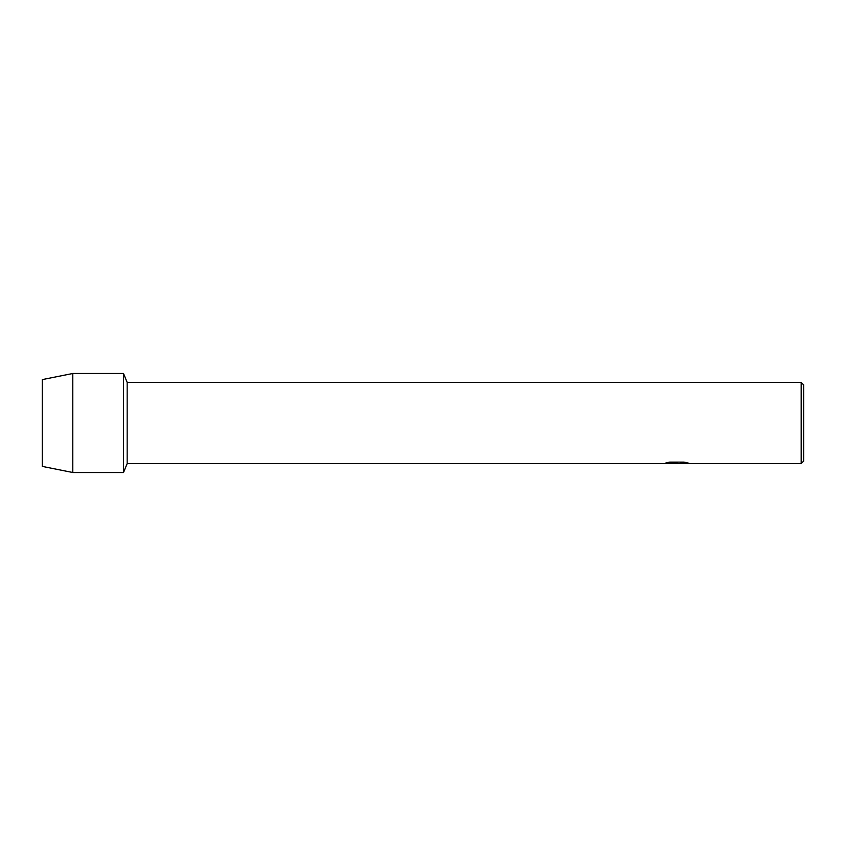 <?xml version="1.0" encoding="UTF-8"?>
<svg xmlns="http://www.w3.org/2000/svg" width="846" height="846" viewBox="0 0 846 846"><rect width="100%" height="100%" fill="white"/><g stroke="black" fill="none" stroke-linecap="round" stroke-linejoin="round"><path stroke-width="1.27" d="M665.908 462.963L677.498 462.963L663.602 463.608L127.175 463.608L123.516 472.491L72.756 472.491L42.3 466.4L42.3 379.6L72.756 373.509L123.516 373.509L127.175 382.392L801.162 382.392L803.7 384.93L803.7 461.07L801.162 463.608L679.772 463.566M127.175 463.608L127.175 382.392M123.516 472.491L123.516 373.509L123.516 472.491M675.975 463.576L673.606 463.587M801.162 463.608L801.162 382.392M677.498 462.963L665.813 462.984L669.62 462.128L684.033 462.128L688.221 463.09M688.866 463.143C677.551 463.386 677.551 463.492 688.866 463.449C677.551 463.46 677.551 463.365 688.866 463.122M72.756 472.491L72.756 373.509M42.3 466.4L42.3 379.6M663.708 463.587L674.304 463.587M676.039 463.608L679.772 463.587"/></g></svg>
